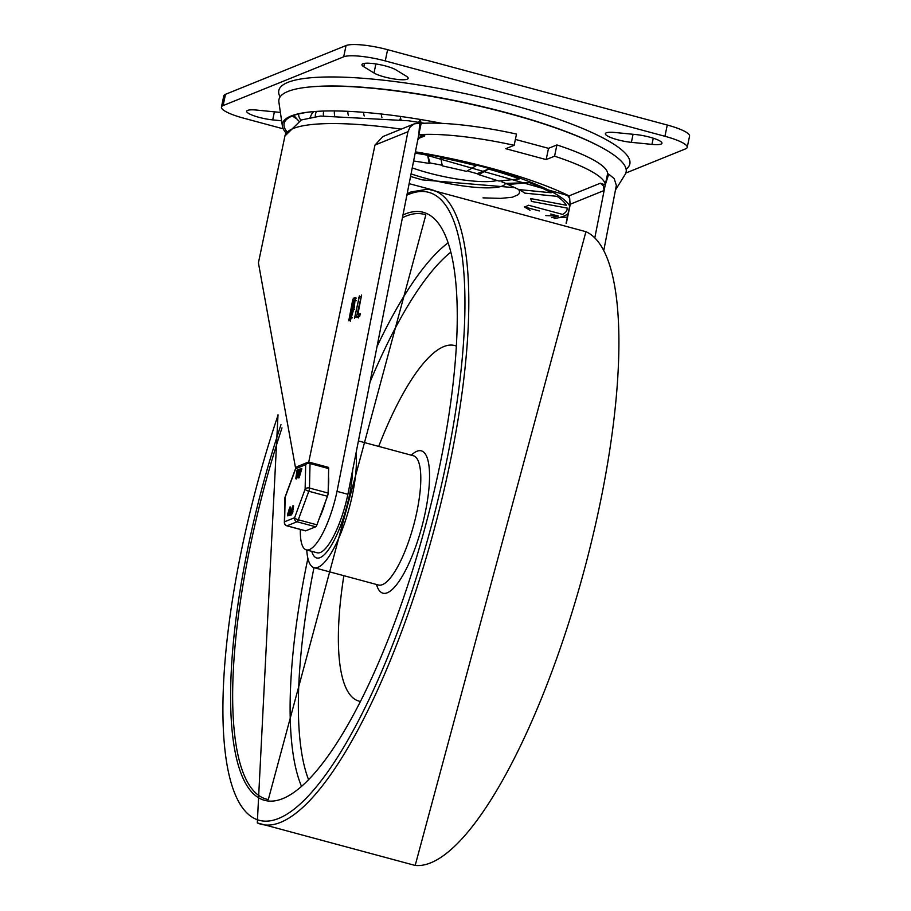 <?xml version="1.0" encoding="UTF-8"?>
<svg xmlns="http://www.w3.org/2000/svg" width="911" height="911" viewBox="0 0 911 911"><rect width="100%" height="100%" fill="white"/><g stroke="black" fill="none" stroke-linecap="round" stroke-linejoin="round"><path stroke-width="1.37" d="M280.406 112.508A18.414 3.61 -168.2 0 0 277.263 112.121L256.697 110.083A18.414 3.61 -168.2 0 0 246.676 111.222A18.414 3.61 -168.2 0 0 272.708 119.888L281.613 120.776M615.369 132.528A18.414 3.61 -168.2 0 0 605.36 133.666A18.414 3.61 -168.2 0 0 631.391 142.344L651.957 144.382A18.414 3.61 -168.2 0 0 661.978 143.243A18.414 3.61 -168.2 0 0 635.946 134.577L615.369 132.528M374 72.994A18.414 3.61 -168.2 0 0 393.916 78.95A18.414 3.61 -168.2 0 0 408.185 78.357A18.414 3.61 -168.2 0 0 406.329 76.205L396.137 69.965A18.414 3.61 -168.2 0 0 376.22 63.998A18.414 3.61 -168.2 0 0 361.952 64.59A18.414 3.61 -168.2 0 0 363.808 66.742L374 72.994L375.89 63.952M283.23 128.827L243.727 118.191A33.479 6.559 11.8 0 1 221.441 107.099L223.787 95.849A33.479 6.559 11.8 0 1 225.484 94.323L346.055 45.55A33.479 6.559 11.8 0 1 387.608 49.684L667.273 125.035A33.479 6.559 11.8 0 1 689.559 136.126L687.213 147.366A33.479 6.559 11.8 0 1 685.516 148.892L625.834 173.044M221.441 107.099A33.479 6.559 11.8 0 1 223.127 105.574L343.698 56.801A33.479 6.559 11.8 0 1 385.262 60.923L664.928 136.286A33.479 6.559 11.8 0 1 687.213 147.366M311.403 114.649A142.594 27.945 11.8 0 1 312.644 112.782A142.594 27.945 11.8 0 1 313.965 111.586M415.291 152.479A130.558 25.576 11.8 0 1 483.468 166.929A130.558 25.576 11.8 0 1 569.682 206.034M568.088 213.664A130.558 25.576 11.8 0 1 554.127 218.617M409.141 183.658L430.914 189.454M483.001 197.858L500.686 198.382L512.301 197.254L518.598 194.521L519.691 192.062L518.758 189.442M545.837 215.611L558.397 216.089A127.21 24.927 11.8 0 1 551.554 217.661M530.031 210.316L524.372 206.922A90.622 17.753 -168.2 0 0 528.562 205.226L562.588 214.392A127.21 24.927 11.8 0 0 567.189 208.084L531.352 201.388A90.622 17.753 -168.2 0 0 530.475 198.541L566.3 205.237A127.21 24.927 11.8 0 0 557.008 196.332L524.827 193.132A90.622 17.753 -168.2 0 0 518.997 189.568L551.178 192.768A127.21 24.927 11.8 0 0 529.405 182.621L508.019 184.477L505.776 183.407A90.622 17.753 -168.2 0 0 501.836 181.847M478.867 174.673L499.012 181.073L519.521 178.886A127.21 24.927 11.8 0 0 488.581 169.047L478.867 174.673L477.102 173.694A90.622 17.753 -168.2 0 0 468.664 171.37M466.546 171.359L476.146 165.7A127.21 24.927 11.8 0 0 440.753 157.66L442.256 165.836L466.546 171.359M441.55 165.13A90.622 17.753 -168.2 0 0 430.083 163.012L429.183 163.399L427.669 155.212A127.21 24.927 11.8 0 0 415.154 153.15M626.108 169.184A179.308 35.13 -168.2 0 0 510.479 104.514A179.308 35.13 -168.2 0 0 280.11 96.896M515.432 187.734L422.328 179.888L410.565 176.472M558.397 216.089L550.745 214.028M539.312 210.942L524.372 206.922M567.189 208.084L554.662 205.749M541.043 203.199L531.352 201.388M557.008 196.332L537.148 194.362M531.819 193.827L524.827 193.132M529.405 182.621L505.776 183.407M488.581 169.047L477.102 173.694M430.083 163.012L427.669 155.212M615.802 189.454L625.162 174.4A177.326 34.743 -168.2 0 0 600.372 146.83A177.326 34.743 -168.2 0 0 508.076 113.34A177.326 34.743 -168.2 0 0 312.644 86.727A177.326 34.743 -168.2 0 0 278.891 102.066L282.387 126.151A168.956 33.103 -168.2 0 0 285.906 132.824M600.372 146.83L599.176 146.193A175.743 34.436 -168.2 0 0 507.689 112.998A175.743 34.436 -168.2 0 0 313.999 86.613L312.644 86.727M292.385 115.97A175.743 34.436 -168.2 0 0 296.758 118.92M315.229 111.484A167.373 32.796 -168.2 0 0 284.05 125.912A167.373 32.796 -168.2 0 0 286.601 131.366M442.051 123.372A168.956 33.103 -168.2 0 0 314.546 111.529A168.956 33.103 -168.2 0 0 282.387 126.151M417.625 140.294L420.278 136.639L424.822 135.898A321.868 63.064 -168.2 0 0 418.798 134.669A108.625 21.283 11.8 0 1 514.157 145.304L505.776 148.698L546.167 159.584L554.56 156.191A108.625 21.283 11.8 0 1 605.246 184.899L608.719 174.138L614.219 178.624L616.348 185.457L603.925 249.728M414.289 123.85L382.836 136.582L374.968 145.065L407.923 131.731L410.144 126.936L414.289 123.85L419.72 123.213L418.798 134.669L421.155 123.418A108.625 21.283 11.8 0 1 516.503 134.065L514.157 145.304M515.387 139.417L548.513 148.334L546.167 159.584M548.513 148.334L556.906 144.94L554.56 156.191M556.906 144.94A108.625 21.283 11.8 0 1 607.603 173.659L605.246 184.899A321.868 63.064 -168.2 0 0 600.395 183.202L603.458 185.992L604.073 190.524L605.246 184.899L594.826 237.748M420.278 136.639L421.121 136.229M419.72 123.213A12.993 12.822 180 0 1 421.155 123.418M607.603 173.659A12.993 10.59 -90.4 0 1 608.719 174.138M407.923 131.731L337.024 491.359L347.9 494.297L418.798 134.669M566.312 223.32L570.309 204.189L569.068 195.876A158.172 30.997 -168.2 0 0 415.416 151.852M604.073 190.524L570.309 204.189A5.853 1.15 -168.2 0 0 570.013 204.451L569.728 198.644L567.633 195.501A5.853 4.589 -63.6 0 0 569.068 195.876L600.395 183.202M401.239 129.134A164.026 32.136 11.8 0 0 284.927 136.001L258.417 262.869L295.642 468.459M308.715 462.184L374.968 145.065M357.841 314.557L360.346 313.543L359.663 316.356L356.805 317.506L356.634 316.311L361.599 295.005L357.841 314.557L360.46 314.546M358.365 317.928L358.604 314.762M359.481 295.95L354.516 318.406L359.401 295.893M349.801 317.802L351.134 317.267L353.092 309.057L351.509 309.615L349.801 317.802L352.352 317.825M352.09 306.848L353.422 306.312L354.675 300.311L353.343 300.858L352.09 306.848L354.447 306.939M356.417 300.71L354.675 300.311M348.765 320.763L352.728 299.833L353.468 298.261L355.256 297.544L354.39 307.041L350.553 320.034L348.674 320.774M350.325 321.173L350.564 318.007M352.398 309.262L352.853 307.053M354.231 300.493L356.144 298.227M347.9 494.297A53.555 14.747 105.1 0 1 317.187 552.795L306.312 549.868A53.555 14.747 -74.9 0 0 337.024 491.359M300.357 529.462A53.555 14.747 -74.9 0 0 306.312 549.868M378.691 446.401A184.113 50.674 105.1 0 1 443.782 346.59A184.113 50.674 105.1 0 1 456.183 346.021M360.426 701.413A184.113 50.674 105.1 0 1 343.857 575.684M356.007 453.131A66.947 18.425 105.1 0 1 352.466 494.536A66.947 18.425 105.1 0 1 314.09 567.667A66.947 18.425 105.1 0 1 306.756 549.982M349.323 495.812A56.903 15.658 105.1 0 1 316.698 557.965A56.903 15.658 105.1 0 1 311.756 551.337A56.903 15.658 -74.9 0 0 316.698 557.965A56.903 15.658 -74.9 0 0 320.091 557.646A56.903 15.658 -74.9 0 0 352.625 470.327A56.903 15.658 105.1 0 1 349.323 495.812M328.245 487.658A30.131 8.29 -74.9 0 0 328.495 476.385M319.454 517.972A30.131 8.29 -74.9 0 0 325.409 501.813M305.333 530.726A3.348 0.922 -74.9 0 0 305.492 530.851A3.348 0.922 -74.9 0 0 305.697 530.828L315.684 526.786A3.348 0.922 -74.9 0 0 316.926 524.816L327.459 496.279A3.348 0.922 -74.9 0 0 328.131 493.067L328.677 468.584A3.348 0.922 -74.9 0 0 328.302 467.32A3.348 0.922 -74.9 0 0 328.097 467.343M300.926 468.721L298.318 477.296L299.275 469.267L299.548 472.171L300.926 468.721L301.826 468.653L299.298 477.307L298.318 477.296M299.275 469.267L300.129 469.461L300.14 470.68M299.514 473.162L300.14 473.321M301.085 469.245L301.712 469.416M289.789 509.09L289.015 509.386L289.789 509.09M290.415 509.26L289.641 509.556L290.415 509.26M289.687 512.745L288.73 513.941L289.504 513.622M289.06 512.586L288.286 512.893L288.104 513.77L288.912 513.064M288.73 513.941L288.104 513.77L288.878 513.462M289.607 510.638L287.865 515.933L287.739 513.918L290.04 506.915L289.8 513.781M290.04 506.915L290.655 507.074L290.222 510.809M289.527 510.786L290.154 510.957M289.55 510.9L290.176 511.06M289.391 515.022L287.865 515.933M290.131 514.578L289.413 514.84M289.504 514.408L290.495 514.43M292.716 507.905L291.941 508.213L292.716 507.905M293.342 508.076L292.568 508.372L293.342 508.076M292.613 511.561L291.827 511.88L291.645 512.756L292.431 512.438M291.987 511.401L291.213 511.709L291.03 512.586L291.827 511.88M291.645 512.756L291.03 512.586L291.805 512.278M290.666 512.734L292.955 505.73L292.795 512.289L291.406 514.92L290.666 512.734M292.955 505.73L293.581 505.89L293.148 509.625M292.454 509.602L293.091 509.875M292.477 509.716L290.78 514.761M298.535 469.472L295.836 478.298L297.066 470.065L299.138 469.632M299.127 469.712L296.827 478.309L295.836 478.298M297.293 471.306L297.066 470.065M298.501 469.541L298.888 470.771M297.738 470.816L298.352 470.976M316.926 524.816L298.284 519.794A3.348 1.002 -159.7 0 1 294.606 517.71L284.608 521.752L285.154 497.269L295.688 468.732L305.675 464.69L305.128 489.184L294.606 517.71A3.348 3.154 68 0 0 297.032 521.764L315.684 526.786M328.131 493.067L309.478 488.045A3.348 2.141 -178.7 0 0 305.128 489.184A3.348 1.002 20.3 0 0 308.818 491.257L327.459 496.279M305.697 530.828L287.045 525.806L297.032 521.764A3.348 0.922 105.1 0 0 298.284 519.794L308.818 491.257A3.348 0.922 -74.9 0 0 309.478 488.045L310.025 463.562A3.348 0.922 -74.9 0 0 309.66 462.298A3.348 0.922 -74.9 0 0 309.455 462.321A3.348 3.154 68 0 0 305.675 464.69A3.348 2.141 1.3 0 1 310.025 463.562L328.677 468.584M295.847 468.208A3.348 1.002 20.3 0 0 295.654 468.413A3.348 1.002 20.3 0 0 295.688 468.732A3.348 3.154 -112 0 1 297.544 466.466L307.531 462.424A3.348 3.348 0 0 1 309.66 462.298L328.302 467.32M286.658 525.67A3.348 0.922 -74.9 0 0 286.851 525.818A3.348 0.922 -74.9 0 0 287.045 525.806A3.348 3.154 -112 0 1 284.608 521.752A3.348 2.141 -178.7 0 0 284.369 522.515L284.915 498.021A3.348 2.141 1.3 0 1 285.154 497.269A3.348 1.002 -159.7 0 1 285.12 496.939L295.654 468.413A3.348 3.348 0 0 1 297.544 466.466M294.492 116.118L294.253 117.28M274.393 111.837L272.708 119.888M633.065 134.293L631.391 142.344M653.255 138.187L651.957 144.382M364.525 63.36L363.808 66.742M667.273 125.035L664.928 136.286M346.055 45.55L343.698 56.801M385.262 60.923L387.608 49.684M223.127 105.574L225.484 94.323M411.066 173.887A61.515 12.048 -168.2 0 0 425.995 178.408A61.515 12.048 -168.2 0 0 505.457 183.282M497.19 180.435A56.493 11.069 11.8 0 1 428.58 172.953A56.493 11.069 11.8 0 1 412.25 167.886M294.025 115.344A161.93 31.726 -168.2 0 0 295.107 116.927L293.934 115.378M300.835 120.15A155.166 30.405 11.8 0 1 298.626 113.977M418.343 138.518L424.822 135.898M570.013 204.451L566.084 223.241M558.842 217.672A152.308 29.847 -168.2 0 0 567.371 217.08M356.634 316.311L358.194 316.721M360.756 296.587L361.553 296.804M354.447 317.199L355.199 317.404M358.57 297.476L359.355 297.692M351.134 317.267L352.455 317.62M353.422 306.312L354.618 306.631M348.606 319.556L350.154 319.977M352.728 299.833L354.277 300.254M353.468 298.261L355.028 298.683M355.256 297.544L355.916 297.715M585.932 231.69A328.507 90.417 105.1 0 1 583.974 571.049A328.507 90.417 105.1 0 1 415.177 865.45L585.932 231.69L428.056 189.146A328.507 90.417 105.1 0 1 433.841 530.68A328.507 90.417 105.1 0 1 257.266 822.895M406.864 195.205A325.204 89.506 105.1 0 1 409.141 194.214A325.204 89.506 105.1 0 1 435.538 509.704A325.204 89.506 105.1 0 1 252.814 817.577A325.204 89.506 105.1 0 1 278.083 415.04M402.969 214.95A304.502 83.812 105.1 0 1 404.996 214.074A304.502 83.812 105.1 0 1 430.049 508.167A304.502 83.812 105.1 0 1 259.293 798.173A304.502 83.812 105.1 0 1 280.987 424.685M402.423 217.752A302.839 83.345 105.1 0 1 406.101 216.066A302.839 83.345 105.1 0 1 425.847 214.871L268.312 799.562A302.839 83.345 105.1 0 1 281.989 427.897M301.427 786.159A298.387 82.127 105.1 0 1 307.895 558.397M377.006 346.67A298.387 82.127 105.1 0 1 447.745 243.1M308.499 779.509A291.714 80.282 105.1 0 1 313.988 567.633M370.014 382.119A291.714 80.282 105.1 0 1 450.512 252.404M411.328 455.193A73.711 20.293 105.1 0 1 416.896 451.287A73.711 20.293 105.1 0 1 419.413 535.326A73.711 20.293 105.1 0 1 376.494 584.475M358.422 440.935L413.309 455.728A66.947 18.425 105.1 0 1 416.862 511.891A66.947 18.425 105.1 0 1 378.475 585.01L378.657 585.056M289.015 509.386L289.641 509.556M289.425 512.438L290.051 512.597M289.243 513.314L289.869 513.474M291.941 508.213L292.568 508.372M292.351 511.253L292.978 511.413M292.169 512.13L292.795 512.289M519.896 190.069L508.019 184.477M429.183 163.399L413.617 160.985M295.107 116.927L298.74 120.992M310.537 116.938A10.044 10.044 0 0 0 310.059 117.599M312.894 112.52A10.044 10.044 0 0 0 310.412 117.53M316.527 111.393A10.044 10.044 0 0 0 315.297 116.699M323.815 111.051A10.044 10.044 0 0 0 323.53 115.777M334.474 110.937A10.044 10.044 0 0 0 334.667 115.196M347.911 111.324A10.044 10.044 0 0 0 348.344 115.219M363.683 112.326A10.044 10.044 0 0 0 364.229 115.959M381.345 114.023A10.044 10.044 0 0 0 381.948 117.462M399.781 119.557A10.044 10.044 0 0 0 400.601 118.043M400.453 116.414A10.044 10.044 0 0 0 401.045 119.728M418.548 122.313A10.044 10.044 0 0 0 420.051 119.409M420.518 119.489A10.044 10.044 0 0 0 421.087 122.723M284.927 136.001L301.325 119.967L320.535 116.05L408.584 120.787L424.241 123.247M567.633 195.501L415.393 151.978M353.092 309.057L354.652 309.478M278.014 414.812L257.301 822.906L415.177 865.45M428.056 189.146L410.998 191.948L407.171 193.679M314.09 567.667L378.475 585.01M298.341 477.774L298.967 477.945M301.154 468.425L301.78 468.596M299.446 469.119L300.061 469.29M289.846 513.77L290.461 513.941M289.447 515.33L290.062 515.501M295.87 478.776L296.485 478.947M296.792 471.181L297.419 471.351M298.557 469.507L299.172 469.677M285.12 496.939A3.348 3.348 0 0 0 284.915 498.021M305.492 530.851L286.851 525.818A3.348 3.348 0 0 1 284.369 522.515"/></g></svg>
